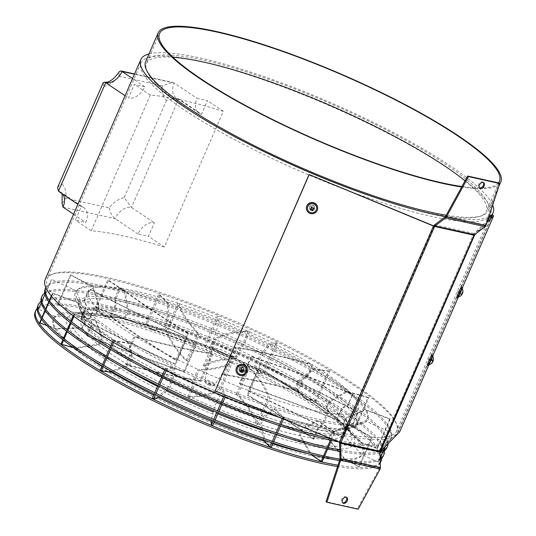 <?xml version="1.0" encoding="UTF-8"?>
<svg xmlns="http://www.w3.org/2000/svg" width="536" height="536" viewBox="0 0 536 536"><rect width="100%" height="100%" fill="white"/><g stroke="black" fill="none" stroke-linecap="round" stroke-linejoin="round"><path stroke-width="0.4" stroke-dasharray="2.68 2.01" d="M72.038 312.22L57.587 304.428L70.424 274.914L92.52 286.827L98.765 306.947L95.817 313.728L72.038 312.22M71.087 274.921L93.19 286.834L99.435 306.954L96.487 313.734L72.708 312.227L58.257 304.435L71.087 274.921L70.424 274.914M58.257 304.435L57.587 304.428M54.84 316.441L38.538 309.084L51.583 279.356L76.306 290.82L84.105 310.572L81.15 317.352L54.84 316.441M41.245 302.86L41.835 301.5M44.964 294.311L51.376 279.571M51.577 296.334L52.829 293.46L77.579 302.686L85.278 321.319L82.33 328.106L56.179 329.004L46.753 325.493M41.58 319.322L42.17 317.969M45.299 310.773L45.888 309.419M49.011 302.23L49.607 300.87M51.282 295.979L52.555 293.045L52.829 293.46M41.299 318.933L41.888 317.573M45.017 310.384L45.607 309.031M48.736 301.835L49.325 300.482M52.555 293.045L77.311 302.271L85.01 320.91L82.062 327.69L55.912 328.588L39.724 322.558M73.948 316.414L74.605 314.9L96.192 320.99L102.155 337.908L99.207 344.688L75.891 348.4L73.74 347.79M63.556 340.306L64.146 338.953M67.275 331.764L67.864 330.404M70.993 323.215L71.583 321.855M73.224 315.865L73.888 314.337L74.605 314.9M62.839 339.75L63.429 338.397M66.558 331.201L67.147 329.848M70.27 322.652L70.859 321.299M73.888 314.337L95.475 320.428L101.438 337.345L98.49 344.125L75.174 347.837L61.057 343.851M113.605 342.41L114.081 341.318L129.906 343.536L132.7 358.323L129.746 365.103L123.474 367.582M284.301 436.994A153.068 28.843 -156.5 0 0 317.111 403.246A153.068 28.843 -156.5 0 0 118.369 317.493A153.068 28.843 -156.5 0 0 105.043 356.172A153.068 28.843 -156.5 0 0 123.293 367.656L112.359 371.977M103.093 366.597L103.683 365.237M106.805 358.048L107.394 356.695M110.523 349.499L111.113 348.145M112.526 341.767L113.002 340.675L114.081 341.318M102.008 365.954L102.597 364.601M105.726 357.405L106.316 356.051M109.445 348.856L110.034 347.502M113.002 340.675L128.828 342.893L131.615 357.68L128.667 364.46L110.516 371.636L100.172 370.188M166.086 370.45L166.495 369.512L174.642 367.589L173.215 380.104L170.267 386.892L167.051 389.994M157.557 386.409A153.068 28.843 -156.5 0 0 166.261 390.757L159.909 396.888M155.52 394.751L156.117 393.391M159.239 386.201L159.829 384.841M162.957 377.652L163.547 376.292M164.773 369.807L165.182 368.868L166.495 369.512M154.214 394.101L154.804 392.747M157.926 385.552L158.515 384.198M161.644 377.002L162.234 375.649M165.182 368.868L173.329 366.946L171.909 379.461L168.954 386.242L157.678 397.122L152.351 398.382M214.554 421.323L215.144 419.963M218.273 412.774L218.862 411.413M221.991 404.224L222.581 402.864M225.127 397.008L225.529 396.091L224.142 395.521L223.626 389.692L217.449 400.057L214.494 406.844L213.522 410.804M213.167 420.747L213.757 419.393M216.886 412.197L217.475 410.844M220.604 403.655L221.194 402.295M223.74 396.432L224.142 395.521M217.817 413.826A153.068 28.843 -156.5 0 1 213.241 411.956L211.278 419.969M283.51 419.098L284.053 417.846L274.941 408.814L264.034 417.423L261.086 424.204L265.26 441.456L271.216 447.359M273.072 443.105L273.661 441.744M276.784 434.555L277.373 433.195M280.502 426.006L281.092 424.646M282.251 418.576L282.76 417.417L284.053 417.846M271.779 442.676L272.368 441.316M275.491 434.127L276.087 432.766M279.209 425.577L279.799 424.224M282.76 417.417L273.648 408.385L262.747 416.995L259.793 423.782L261.106 429.182M276.69 434.783A153.068 28.843 -156.5 0 1 261.28 429.912L263.705 439.942M331.429 440.398L335.013 432.157L318.404 421.008L303.383 428.452L300.428 435.239L311.322 454.381L322.183 461.67M323.992 457.496L324.582 456.136M327.71 448.947L328.3 447.587M331.034 438.676L333.968 431.922L335.013 432.157M322.953 457.262L323.543 455.902M326.672 448.712L327.262 447.352M330.384 440.163L330.973 438.803M333.968 431.922L317.359 420.773L302.338 428.224L299.39 435.004L310.331 454.186M344.976 459.01L359.428 466.802L372.265 437.289L350.162 425.37L332.119 432.398L329.164 439.178L344.976 459.01M371.595 437.282L349.492 425.363L331.449 432.385L328.501 439.172L344.313 459.004L358.765 466.796L371.595 437.282L372.265 437.289M358.765 466.796L359.428 466.802M385.263 446.548L391.313 432.632L366.383 421.383L346.779 428.773L343.831 435.554L362.175 454.789L378.476 462.146L380.165 458.267M383.106 451.506L383.696 450.146M385.049 446.763L391.313 432.632M378.476 462.146L380.158 458.012M382.952 451.587L383.542 450.233M360.842 442.227L377.029 448.257L389.86 418.743L365.103 409.517L345.606 418.02L342.651 424.8L360.842 442.227M390.128 419.159L365.371 409.933L345.874 418.435L342.919 425.216L361.11 442.636L377.297 448.672L390.128 419.159L389.86 418.743M377.297 448.672L377.029 448.257M341.13 422.83L355.247 426.81L368.078 397.297L346.49 391.213L328.729 401.437L325.774 408.218L341.13 422.83M368.795 397.859L347.207 391.776L329.446 402L326.498 408.78L341.847 423.393L355.964 427.373L368.795 397.859L368.078 397.297M355.964 427.373L355.247 426.81M305.426 398.952L315.771 400.399L328.601 370.885L312.783 368.668L298.19 381.016L295.236 387.803L305.426 398.952M329.68 371.528L313.862 369.311L299.269 381.659L296.314 388.446L306.505 399.595L316.85 401.042L329.68 371.528L328.601 370.885M316.85 401.042L315.771 400.399M258.03 373.458L263.357 372.198L276.187 342.692L268.04 344.608L257.669 359.234L254.714 366.021L258.03 373.458M277.501 343.335L269.353 345.258L258.975 359.884L256.027 366.664L259.344 374.101L264.67 372.848L277.501 343.335L276.187 342.692M264.67 372.848L263.357 372.198M205.71 346.196L204.323 345.626L217.16 316.113L218.547 316.682L219.056 322.511L213.442 339.281L210.487 346.062L206.045 350.001L205.71 346.196L218.547 316.682M151.755 329.774L145.799 323.865L158.636 294.358L167.741 303.383L166.85 321.915L163.895 328.702L151.755 329.774M159.929 294.78L169.034 303.812L168.143 322.344L165.189 329.131L153.048 330.203L147.092 324.293L159.929 294.78L158.636 294.358M147.092 324.293L145.799 323.865M312.89 439.004A144.338 27.195 23.5 0 0 313.821 439.145A420.432 79.221 23.5 0 0 284.716 418.623A420.432 79.221 23.5 0 0 248.068 395.2L259.866 368.058L258.955 367.91L247.156 395.052A418.924 78.939 23.5 0 1 283.671 418.395A418.924 78.939 23.5 0 1 312.89 439.004L318.069 427.092L321.714 425.108L326.786 413.437A418.924 78.939 23.5 0 0 326.049 412.888A418.924 78.939 23.5 0 0 295.477 391.253A418.924 78.939 23.5 0 0 258.955 367.91M313.821 439.145L319 427.239L323.027 425.048L327.945 413.752A420.432 79.221 23.5 0 0 326.987 413.035A420.432 79.221 23.5 0 0 296.515 391.488A420.432 79.221 23.5 0 0 259.866 368.058M196.317 344.943L195.868 344.467L184.062 371.609L184.511 372.085L196.317 344.943A420.432 79.221 23.5 0 1 96.567 307.825A146.898 27.678 23.5 0 0 135.414 336.588A418.924 78.939 23.5 0 0 211.888 353.512L212.933 354.149L201.134 381.29L200.089 380.647L211.888 353.512M184.062 371.609A418.924 78.939 23.5 0 1 86.725 335.442L91.904 323.53L89.686 318.458L94.758 306.786A418.924 78.939 23.5 0 0 96.085 307.322A418.924 78.939 23.5 0 0 195.868 344.467M86.725 335.442A144.338 27.195 23.5 0 0 87.214 335.945A420.432 79.221 23.5 0 0 184.511 372.085M87.214 335.945L92.393 324.032L89.934 318.431L94.845 307.135A420.432 79.221 23.5 0 0 96.567 307.825M200.089 380.647A418.924 78.939 23.5 0 1 125.645 364.266L130.824 352.353L129.23 347.958L134.308 336.286A418.924 78.939 23.5 0 0 135.414 336.588M125.645 364.266A144.338 27.195 23.5 0 0 126.744 364.929A420.432 79.221 23.5 0 0 201.134 381.29M126.744 364.929L131.923 353.023L130.161 348.159L135.072 336.863A420.432 79.221 23.5 0 0 136.506 337.251A420.432 79.221 23.5 0 0 212.933 354.149M232.45 362.403L231.09 361.773L219.284 388.915L220.644 389.538L232.45 362.403A420.432 79.221 23.5 0 1 199.821 370.255A146.898 27.678 23.5 0 0 268.181 397.531A418.924 78.939 23.5 0 0 248.315 367.046L249.629 367.495L237.823 394.63L236.517 394.188L248.315 367.046M219.284 388.915A418.924 78.939 23.5 0 1 187.68 396.7L192.86 384.794L192.739 381.29L197.811 369.626A418.924 78.939 23.5 0 0 198.407 369.606A418.924 78.939 23.5 0 0 231.09 361.773M187.68 396.7A144.338 27.195 23.5 0 0 189.101 397.35A420.432 79.221 23.5 0 0 220.644 389.538M189.101 397.35L194.28 385.438L194.139 381.572L199.057 370.276A420.432 79.221 23.5 0 0 199.821 370.255M236.517 394.188A418.924 78.939 23.5 0 1 256.221 424.056L268.268 397.859A418.924 78.939 23.5 0 0 268.181 397.531M256.221 424.056A144.338 27.195 23.5 0 0 257.575 424.512A420.432 79.221 23.5 0 0 237.823 394.63M257.575 424.512L269.648 398.422A420.432 79.221 23.5 0 0 269.541 397.993A420.432 79.221 23.5 0 0 249.629 367.495M248.068 395.2L247.156 395.052M260.422 363.951L248.356 391.28L260.422 363.951A420.432 79.221 23.5 0 1 356.768 411.347A146.898 27.678 23.5 0 0 351.382 393.886A418.924 78.939 23.5 0 0 251.598 356.742L251.15 356.266L239.351 383.401L239.8 383.883L251.598 356.742M248.356 391.28A418.924 78.939 23.5 0 1 342.511 437.537L347.69 425.624L352.621 423.849L357.693 412.177A418.924 78.939 23.5 0 0 356.5 411.554A418.924 78.939 23.5 0 0 260.154 364.138M342.511 437.537A144.338 27.195 23.5 0 0 342.765 437.329A420.432 79.221 23.5 0 0 248.624 391.086M342.765 437.329L347.944 425.417L353.398 423.46L358.309 412.157A420.432 79.221 23.5 0 0 356.768 411.347M239.8 383.883A418.924 78.939 23.5 0 1 337.137 420.043L342.316 408.137L347.63 406.087L352.701 394.422A418.924 78.939 23.5 0 0 351.382 393.886M337.137 420.043A144.338 27.195 23.5 0 0 336.648 419.541A420.432 79.221 23.5 0 0 239.351 383.401M336.648 419.541L341.834 407.628L347.71 405.377L352.621 394.074A420.432 79.221 23.5 0 0 350.899 393.384A420.432 79.221 23.5 0 0 251.15 356.266M234.527 347.06L235.572 347.697L223.773 374.838L222.728 374.202L234.527 347.06A420.432 79.221 23.5 0 1 310.954 363.957A146.898 27.678 23.5 0 0 249.059 331.603A418.924 78.939 23.5 0 0 216.376 339.435L215.016 338.806L203.218 365.947L204.578 366.57L216.376 339.435M223.773 374.838A418.924 78.939 23.5 0 1 298.224 391.22L303.403 379.307L308.086 376.587L313.158 364.922A418.924 78.939 23.5 0 0 312.053 364.627A418.924 78.939 23.5 0 0 235.572 347.697M298.224 391.22A144.338 27.195 23.5 0 0 297.118 390.556A420.432 79.221 23.5 0 0 222.728 374.202M297.118 390.556L302.304 378.644L307.483 375.642L312.394 364.346A420.432 79.221 23.5 0 0 310.954 363.957M204.578 366.57A418.924 78.939 23.5 0 1 236.182 358.785L241.361 346.872L244.577 343.254L249.649 331.59A418.924 78.939 23.5 0 0 249.059 331.603M236.182 358.785A144.338 27.195 23.5 0 0 234.761 358.135A420.432 79.221 23.5 0 0 203.218 365.947M234.761 358.135L239.947 346.223L243.498 342.229L248.409 330.933A420.432 79.221 23.5 0 0 247.645 330.96A420.432 79.221 23.5 0 0 215.016 338.806M197.838 333.714L199.151 334.163L187.352 361.304L186.039 360.855L197.838 333.714A420.432 79.221 23.5 0 1 177.925 303.222A146.898 27.678 23.5 0 0 121.411 288.321A418.924 78.939 -156.5 0 0 188.511 333.298L187.6 333.151A420.432 79.221 -156.5 0 1 120.479 288.18A146.898 27.678 23.5 0 0 90.959 289.661A418.924 78.939 23.5 0 0 187.305 337.07L175.507 364.205A418.924 78.939 23.5 0 1 81.358 317.949L86.537 306.043L84.695 300.703L89.773 289.031A418.924 78.939 23.5 0 0 90.959 289.661M187.352 361.304A418.924 78.939 23.5 0 1 167.647 331.429L179.198 303.349A418.924 78.939 23.5 0 0 179.279 303.678A418.924 78.939 23.5 0 0 199.151 334.163M167.647 331.429A144.338 27.195 23.5 0 0 166.287 330.973A420.432 79.221 23.5 0 0 186.039 360.855M166.287 330.973L177.811 302.793A420.432 79.221 23.5 0 0 177.925 303.222M121.411 288.321A418.924 78.939 23.5 0 1 120.68 287.772L115.602 299.443L116.151 304.569L110.972 316.481A144.338 27.195 23.5 0 0 110.048 316.341A420.432 79.221 23.5 0 0 175.795 360.286L187.6 333.151M175.795 360.286L176.713 360.433L188.511 333.298M81.358 317.949A144.338 27.195 23.5 0 0 81.103 318.163A420.432 79.221 23.5 0 0 175.239 364.4L175.507 364.205M81.103 318.163L86.283 306.25L84.239 300.348L89.15 289.051A420.432 79.221 23.5 0 0 90.698 289.862A420.432 79.221 23.5 0 0 187.037 337.258L187.305 337.07M175.239 364.4L187.037 337.258M247.645 330.96A146.898 27.678 23.5 0 0 179.279 303.678M350.899 393.384A146.898 27.678 23.5 0 0 312.053 364.627M326.987 413.035A146.898 27.678 23.5 0 0 356.5 411.554M269.541 397.993A146.898 27.678 23.5 0 0 326.049 412.888M136.506 337.251A146.898 27.678 23.5 0 0 198.407 369.606M90.698 289.862A146.898 27.678 23.5 0 0 96.085 307.322M110.972 316.481A418.924 78.939 23.5 0 0 176.713 360.433M110.048 316.341L115.227 304.428L114.61 298.76L119.521 287.464A420.432 79.221 23.5 0 0 120.479 288.18M105.699 316.85L94.839 309.56L107.669 280.047L124.278 291.195L127.501 310.887L124.553 317.674L105.699 316.85M108.714 280.281L125.324 291.423L128.546 311.115L125.598 317.902L106.744 317.078L95.884 309.795L108.714 280.281L107.669 280.047M95.884 309.795L94.839 309.56M164.311 247.009A192.096 36.2 23.5 0 0 91.254 230.788L150.254 95.093A192.096 36.2 -156.5 0 1 223.311 111.314L164.311 247.009L148.439 236.349L154.334 222.782A15.068 10.305 -56.1 0 0 138 234.038L148.439 236.349M149.001 53.948A192.096 36.2 -156.5 0 1 281.695 82.926A192.096 36.2 -156.5 0 1 450.039 165.704A192.096 36.2 -156.5 0 1 492.705 205.147M45.178 279.504A192.096 36.2 -156.5 0 1 166.019 295.691A192.096 36.2 -156.5 0 1 354.41 385.639A192.096 36.2 -156.5 0 1 397.504 432.699A192.096 36.2 -156.5 0 1 279.939 417.624M145.645 61.667A186.823 35.202 -156.5 0 1 263.169 77.412A186.823 35.202 -156.5 0 1 446.388 164.894A186.823 35.202 -156.5 0 1 488.303 210.661A186.823 35.202 -156.5 0 1 446.22 215.231M465.027 180.846A185.315 34.92 -156.5 0 1 486.333 211.419A185.315 34.92 -156.5 0 1 369.753 195.801A185.315 34.92 -156.5 0 1 188.009 109.022A185.315 34.92 -156.5 0 1 146.435 63.63A185.315 34.92 -156.5 0 1 172.887 57.245M498.48 182.876A185.315 34.92 -156.5 0 1 480.551 187.975M479.573 187.975A185.315 34.92 -156.5 0 1 461.918 186.521M144.821 86.758L134.382 84.44L128.479 98.008A15.068 10.305 -56.1 0 0 144.821 86.758L132.56 78.531M201.536 114.228A15.068 10.305 -56.1 0 1 199.044 113.17A15.068 10.305 -56.1 0 1 197 98.343L207.439 100.661L201.536 114.228L178.729 98.919A15.068 10.305 -56.1 0 1 176.23 97.86A15.068 10.305 -56.1 0 1 174.187 83.033L197 98.343M57.613 187.486L61.566 183.734L103.884 86.417L103.147 82.779M103.884 86.417A22.599 15.464 123.9 0 0 118.818 76.132L119.287 71.683M118.818 76.132L162.354 85.794L172.686 82.423L174.187 83.033L134.442 74.209M162.354 85.794A22.599 15.464 123.9 0 0 166.502 100.319L177.322 98.329L178.729 98.919L131.528 207.472L124.191 197.63A22.599 15.464 123.9 0 0 109.25 207.921L65.714 198.253A22.599 15.464 123.9 0 0 61.566 183.734M499.773 183.587A186.823 35.202 -156.5 0 1 461.677 186.97M488.845 216.946A192.096 36.2 -156.5 0 1 445.396 216.691M110.925 331.59A159.406 30.036 -156.5 0 1 124.801 291.309A159.406 30.036 -156.5 0 1 331.764 380.614A159.406 30.036 -156.5 0 1 317.882 420.894A159.406 30.036 -156.5 0 1 110.925 331.59M83.777 207.626A15.068 10.305 -56.1 0 0 81.278 206.568L75.382 220.135L85.82 222.453A15.068 10.305 -56.1 0 0 83.777 207.626L60.963 192.317A15.068 10.305 -56.1 0 1 62.893 194.22M73.559 214.226L85.82 222.453M81.278 206.568L77.881 204.283M138 234.038L115.186 218.728C111.843 215.874 109.867 212.276 109.25 207.921M91.254 230.788L75.382 220.135M63.007 207.144L115.186 218.728A15.068 10.305 -56.1 0 1 131.528 207.472L154.334 222.782M223.311 111.314L207.439 100.661M150.254 95.093L134.382 84.44M125.082 95.73L128.479 98.008M62.062 203.345L65.714 198.253M37.212 308.428A188.33 35.49 -156.5 0 1 160.056 328.401A188.33 35.49 -156.5 0 1 338.966 414.576A188.33 35.49 -156.5 0 1 381.786 458.253M35.209 311.872A188.33 35.49 -156.5 0 1 153.678 327.744A188.33 35.49 -156.5 0 1 338.377 415.929A188.33 35.49 -156.5 0 1 380.627 462.065M324.709 412.894A168.592 31.771 -156.5 0 1 350.805 433.048A168.592 31.771 -156.5 0 1 290.217 450.521A168.592 31.771 -156.5 0 1 91.133 361.043A168.592 31.771 -156.5 0 1 76.775 313.895A168.592 31.771 -156.5 0 1 324.709 412.894M311.041 399.327A142.831 26.914 -156.5 0 1 333.144 416.398A142.831 26.914 -156.5 0 1 343.08 434.314A142.831 26.914 -156.5 0 1 253.233 422.274A142.831 26.914 -156.5 0 1 113.156 355.395A142.831 26.914 -156.5 0 1 81.117 320.407A142.831 26.914 -156.5 0 1 100.996 315.456A142.831 26.914 -156.5 0 1 311.041 399.327M314.625 391.072A142.831 26.914 -156.5 0 1 346.671 426.06A142.831 26.914 -156.5 0 1 342.176 429.738A142.831 26.914 -156.5 0 1 244.597 409.685A142.831 26.914 -156.5 0 1 116.748 347.147A142.831 26.914 -156.5 0 1 85.077 317.949A142.831 26.914 -156.5 0 1 84.701 312.153A142.831 26.914 -156.5 0 1 174.555 324.193A142.831 26.914 -156.5 0 1 314.625 391.072M331.918 379.16A158.777 29.922 -156.5 0 1 362.55 422.147A158.777 29.922 -156.5 0 1 254.071 399.849A158.777 29.922 -156.5 0 1 111.944 330.33A158.777 29.922 -156.5 0 1 76.742 297.869A158.777 29.922 -156.5 0 1 163.044 300.455A158.777 29.922 -156.5 0 1 331.918 379.16M380.285 462.749A188.33 35.49 -156.5 0 1 337.559 466.568M380.272 462.273A188.33 35.49 -156.5 0 1 338.015 465.188M89.499 358.283A168.894 31.825 -156.5 0 1 107.388 317.225A168.894 31.825 -156.5 0 1 325.506 411.588A168.894 31.825 -156.5 0 1 309.667 454.012M272.737 443.868A168.894 31.825 -156.5 0 1 263.967 441.028M214.052 422.489A168.894 31.825 -156.5 0 1 210.97 421.222M158.991 397.772A168.894 31.825 -156.5 0 1 153.745 395.173M111.595 372.279A168.894 31.825 -156.5 0 1 101.847 366.336M353.954 384.051A190.588 35.912 -156.5 0 1 396.714 430.743A190.588 35.912 -156.5 0 1 276.824 414.676A190.588 35.912 -156.5 0 1 89.907 325.432A190.588 35.912 -156.5 0 1 47.148 278.747A190.588 35.912 -156.5 0 1 167.044 294.807A190.588 35.912 -156.5 0 1 353.954 384.051M447.815 168.19A190.588 35.912 -156.5 0 1 490.574 214.876A190.588 35.912 -156.5 0 1 370.684 198.816A190.588 35.912 -156.5 0 1 183.768 109.572A190.588 35.912 -156.5 0 1 141.008 62.88A190.588 35.912 -156.5 0 1 260.905 78.946A190.588 35.912 -156.5 0 1 447.815 168.19M44.702 292.931A188.33 35.49 -156.5 0 1 169.745 315.155A188.33 35.49 -156.5 0 1 345.251 400.124A188.33 35.49 -156.5 0 1 388.077 443.687M41.493 297.42A188.33 35.49 -156.5 0 1 159.963 313.292A188.33 35.49 -156.5 0 1 344.661 401.477A188.33 35.49 -156.5 0 1 386.912 447.614M314.183 394.717A144.338 27.195 23.5 0 0 126.784 313.848A144.338 27.195 23.5 0 0 114.222 350.323A144.338 27.195 23.5 0 0 301.621 431.185A144.338 27.195 23.5 0 0 314.183 394.717M380.011 452.799A188.33 35.49 -156.5 0 1 339.784 451.406M380.031 451.613A188.33 35.49 -156.5 0 1 339.744 449.938M114.811 348.97A144.338 27.195 -156.5 0 1 127.38 312.495A144.338 27.195 -156.5 0 1 314.779 393.357A144.338 27.195 -156.5 0 1 302.21 429.832A144.338 27.195 -156.5 0 1 114.811 348.97M45.801 287.517L45.788 287.544A188.33 35.49 -156.5 0 1 45.801 287.517A188.33 35.49 -156.5 0 1 164.271 303.389A188.33 35.49 -156.5 0 1 348.97 391.575A188.33 35.49 -156.5 0 1 391.22 437.711A188.33 35.49 -156.5 0 1 331.784 438.991M45.212 288.877A188.33 35.49 -156.5 0 1 163.681 304.75A188.33 35.49 -156.5 0 1 348.38 392.928A188.33 35.49 -156.5 0 1 390.63 439.064A188.33 35.49 -156.5 0 1 339.188 442.039M113.552 340.802A150.663 28.388 -156.5 0 1 126.67 302.733A150.663 28.388 -156.5 0 1 322.29 387.139A150.663 28.388 -156.5 0 1 309.172 425.209A150.663 28.388 -156.5 0 1 113.552 340.802M323.918 386.014A152.17 28.676 23.5 0 0 126.349 300.763A152.17 28.676 23.5 0 0 113.103 339.214A152.17 28.676 23.5 0 0 310.672 424.465A152.17 28.676 23.5 0 0 323.918 386.014M40.984 301.48A188.33 35.49 -156.5 0 1 166.026 323.704A188.33 35.49 -156.5 0 1 341.533 408.673A188.33 35.49 -156.5 0 1 384.292 450.749M37.775 305.969A188.33 35.49 -156.5 0 1 156.251 321.841A188.33 35.49 -156.5 0 1 340.943 410.027A188.33 35.49 -156.5 0 1 383.2 456.163M380.171 458.588A188.33 35.49 -156.5 0 1 339.985 459.185M380.198 459.56A188.33 35.49 -156.5 0 1 339.529 460.565M319.041 405.162A156.706 29.527 23.5 0 0 115.575 317.372A156.706 29.527 23.5 0 0 101.934 356.969A156.706 29.527 23.5 0 0 305.393 444.766A156.706 29.527 23.5 0 0 319.041 405.162M483.204 182.461A3.39 2.318 123.9 0 0 482.842 182.119A3.39 2.318 123.9 0 0 478.601 184.418A3.39 2.318 123.9 0 0 479.063 187.754A3.39 2.318 123.9 0 0 479.519 187.962M346.323 497.274A3.39 2.318 123.9 0 0 345.955 496.932A3.39 2.318 123.9 0 0 341.72 499.224A3.39 2.318 123.9 0 0 342.182 502.56A3.39 2.318 123.9 0 0 342.631 502.775M486.159 225.147L485.335 224.597L498.969 182.984M399.695 431.889L398.462 431.333L492.437 215.211M428.485 365.686L432.981 355.341M457.985 297.842L462.481 287.497M458.803 292.582L459.546 291.825L458.803 292.582M429.303 360.427L430.046 359.669L429.303 360.427M487.016 222.52L476.538 233.16M487.907 219.814L473.328 234.607L379.354 450.729L398.462 431.333M458.313 291.269L457.57 292.026L458.313 291.269M428.813 359.113L428.07 359.87L428.813 359.113M358.182 509.2L357.365 508.651L326.055 501.696M379.957 469.395L379.133 468.846L357.365 508.651M379.133 468.846L379.314 468.43A1.112 0.784 -77.5 0 0 379.441 467.781L380.419 467.533M340.95 459.231L379.441 467.781L379.012 452.243L379.99 451.995M339.563 443.486L379.012 452.243A2.466 1.735 102.5 0 1 379.3 450.789L339.851 442.033A2.466 1.735 -77.5 0 0 339.757 442.267M379.3 450.789L380.098 451.325M379.354 450.729L473.328 234.607M474.072 235.204L472.993 234.601L434.843 226.132M434.06 226.065L340.125 442.093L339.476 441.878L433.45 225.757M339.851 442.033L340.648 442.568M215.104 390.63L339.476 441.878M313.037 210.373A2.64 2.573 175 0 0 313.064 205.623A2.64 2.573 175 0 0 309.607 207.003A2.64 2.573 175 0 0 312.254 210.568M242.667 372.225A2.64 2.573 175 0 0 242.687 367.475A2.64 2.573 175 0 0 239.23 368.848A2.64 2.573 175 0 0 241.883 372.413M473.275 234.668A2.466 1.735 102.5 0 1 474.099 233.569L484.785 225.502L485.154 226.648M434.649 224.812L474.099 233.569L474.467 234.721M446.441 216.986L484.785 225.502A1.112 0.784 -77.5 0 0 485.16 225.006L485.335 224.597M312.146 210.286A2.64 2.573 -5 0 1 309.58 206.715A2.64 2.573 -5 0 1 313.037 205.335A2.64 2.573 -5 0 1 312.964 210.105M241.77 372.131A2.64 2.573 -5 0 1 239.203 368.56A2.64 2.573 -5 0 1 242.661 367.187A2.64 2.573 -5 0 1 242.594 371.957M306.404 208.497A5.648 5.521 175 0 0 313.098 213.415A5.648 5.521 175 0 0 317.66 207.506M311.798 207.821L311.188 208.558M243.632 367.971A2.184 2.137 175 0 0 239.371 368.788A2.184 2.137 175 0 0 241.957 370.698A2.184 2.137 175 0 0 243.632 367.971M242.547 371.796A2.184 2.137 175 0 0 241.24 367.756A2.184 2.137 175 0 0 240.074 371.327M240.175 371.428A2.184 2.137 175 0 0 241.716 371.984M236.028 370.343A5.648 5.521 175 0 0 242.728 375.267A5.648 5.521 175 0 0 247.284 369.351M241.649 369.606L242.252 369.954M241.059 370.162L239.686 370.724M458.387 296.904L462.179 288.502M462.655 292.911A5.715 4.992 33.4 0 0 462.776 292.127A5.541 2.432 167.1 0 0 462.843 291.939A5.541 2.432 167.1 0 0 462.89 291.752M456.846 297.353A5.648 0.402 114.3 0 0 458.36 294.854A5.648 0.402 114.3 0 0 461.496 287.055M458.675 296.837A5.648 0.402 114.3 0 0 459.459 295.349A5.648 0.402 114.3 0 0 462.313 288.763M461.543 294.673L460.109 292.998L461.911 294.264M461.329 294.874L460.015 293.085L461.215 295.249M460.015 293.085L462.065 294.056M461.61 294.753A5.541 4.181 76.9 0 0 461.918 294.123A5.715 2.801 -162.6 0 0 462.133 293.949M428.887 364.748L432.679 356.353M433.155 360.755A5.715 4.992 33.4 0 0 433.276 359.971A5.541 2.432 167.1 0 0 433.343 359.783A5.541 2.432 167.1 0 0 433.39 359.596L430.937 360.085L433.202 360.627M427.346 365.197A5.648 0.402 114.3 0 0 428.86 362.698A5.648 0.402 114.3 0 0 431.996 354.899M429.175 364.681A5.648 0.402 114.3 0 0 429.959 363.194A5.648 0.402 114.3 0 0 432.813 356.614M432.994 360.098L430.857 360.152L432.72 360.648M432.766 361.432L430.75 360.386L432.679 360.721M432.297 362.242A5.541 4.181 76.9 0 0 432.418 361.974A5.715 2.801 -162.6 0 0 432.632 361.793M214.97 351.12A11.236 2.117 23.5 0 0 225.824 356.326A11.236 2.117 23.5 0 0 233.026 357.391A11.236 2.117 23.5 0 0 230.54 354.577A11.236 2.117 23.5 0 0 219.358 349.258A11.236 2.117 23.5 0 0 212.43 348.433A11.236 2.117 23.5 0 0 214.97 351.12M213.891 348.42A14.204 2.68 23.5 0 0 232.336 356.38A14.204 2.68 23.5 0 0 233.569 352.788A14.204 2.68 23.5 0 0 215.13 344.829A14.204 2.68 23.5 0 0 213.891 348.42M213.75 383.126A5.474 1.032 23.5 0 0 208.296 380.54A5.474 1.032 23.5 0 0 204.926 380.138A5.474 1.032 23.5 0 0 206.166 381.444A5.474 1.032 23.5 0 0 211.452 383.977A5.474 1.032 23.5 0 0 214.963 384.5A5.474 1.032 23.5 0 0 213.75 383.126M210.715 384.915A2.506 0.469 23.5 0 0 207.465 383.508A2.506 0.469 23.5 0 0 207.244 384.145A2.506 0.469 23.5 0 0 210.501 385.545A2.506 0.469 23.5 0 0 210.715 384.915M166.502 100.319L124.191 197.63M58.471 191.258A15.068 10.305 -56.1 0 1 60.963 192.317L62.183 193.744M379.314 468.43L340.809 459.888M485.16 225.006L446.676 216.464M233.026 357.391L234.272 356.474L227.586 354.926L214.393 348.635L212.256 346.899L212.43 348.433L204.926 380.138C204.765 381.813 205.375 383.079 206.749 383.93C209.918 385.84 213.167 386.932 214.963 384.5L233.026 357.391M499.411 181.335L486.333 211.419M134.549 73.955L172.686 82.423M199.044 113.17L177.322 98.329M159.514 33.547L146.435 63.63M498.842 186.421L488.303 210.661M491.787 215.874L397.504 432.699M333.144 416.398L350.805 433.048M346.671 426.06L343.08 434.314M342.176 429.738L362.55 422.147M85.077 317.949L76.742 297.869M84.701 312.153L81.117 320.407M100.996 315.456L76.775 313.895M490.574 214.876L396.714 430.743M141.008 62.88L47.148 278.747M391.22 437.711L390.63 439.064M482.842 182.119L483.66 182.675M345.955 496.932L346.779 497.482M342.182 502.56L343 503.11M479.063 187.754L479.881 188.304M239.371 368.788L239.478 370.041M243.719 368.406L243.833 369.659"/><path stroke-width="0.8" d="M38.538 309.084L41.245 302.86M41.835 301.5L44.964 294.311M46.753 325.493L39.992 322.974L41.58 319.322M42.17 317.969L45.299 310.773M45.888 309.419L49.011 302.23M49.607 300.87L51.577 296.334M39.992 322.974L39.724 322.558L41.299 318.933M41.888 317.573L45.017 310.384M45.607 309.031L48.736 301.835M49.325 300.482L51.282 295.979M73.74 347.79L61.774 344.413L63.556 340.306M64.146 338.953L67.275 331.764M67.864 330.404L70.993 323.215M71.583 321.855L73.948 316.414M61.774 344.413L61.057 343.851L62.839 339.75M63.429 338.397L66.558 331.201M67.147 329.848L70.27 322.652M70.859 321.299L73.224 315.865M112.359 371.977L111.595 372.279L101.25 370.832L103.093 366.597M123.474 367.582L123.293 367.656A153.068 28.843 -156.5 0 0 157.557 386.409M103.683 365.237L106.805 358.048M107.394 356.695L110.523 349.499M111.113 348.145L113.605 342.41M101.25 370.832L100.172 370.188L102.008 365.954M102.597 364.601L105.726 357.405M106.316 356.051L109.445 348.856M110.034 347.502L112.526 341.767M159.909 396.888L158.991 397.772L153.665 399.025L155.52 394.751M167.051 389.994L166.261 390.757A153.068 28.843 -156.5 0 0 213.241 411.956L213.522 410.804M156.117 393.391L159.239 386.201M159.829 384.841L162.957 377.652M163.547 376.292L166.086 370.45M153.665 399.025L152.351 398.382L154.214 394.101M154.804 392.747L157.926 385.552M158.515 384.198L161.644 377.002M162.234 375.649L164.773 369.807M211.278 419.969L211.305 425.035L212.692 425.604L214.554 421.323M215.144 419.963L218.273 412.774M218.862 411.413L221.991 404.224M222.581 402.864L225.127 397.008M211.305 425.035L213.167 420.747M213.757 419.393L216.886 412.197M217.475 410.844L220.604 403.655M221.194 402.295L223.74 396.432M263.705 439.942L263.967 441.028L269.923 446.93L271.216 447.359L273.072 443.105M273.661 441.744L276.784 434.555M277.373 433.195L280.502 426.006M281.092 424.646L283.51 419.098M269.923 446.93L271.779 442.676M272.368 441.316L275.491 434.127M276.087 432.766L279.209 425.577M279.799 424.224L282.251 418.576M261.106 429.182L261.28 429.912A153.068 28.843 -156.5 0 1 217.817 413.826M310.331 454.186L321.138 461.436L322.183 461.67L323.992 457.496M324.582 456.136L327.71 448.947M328.3 447.587L331.429 440.398M321.138 461.436L322.953 457.262M323.543 455.902L326.672 448.712M327.262 447.352L330.384 440.163M380.165 458.267L383.106 451.506M383.696 450.146L385.263 446.548M380.158 458.012L382.952 451.587M383.542 450.233L385.049 446.763M445.396 216.691A192.096 36.2 -156.5 0 1 183.908 106.624A192.096 36.2 -156.5 0 1 140.807 59.57A192.096 36.2 -156.5 0 1 149.001 53.948M279.939 417.624A192.096 36.2 -156.5 0 1 88.273 326.558A192.096 36.2 -156.5 0 1 45.178 279.504L140.807 59.57M461.677 186.97A186.823 35.202 -156.5 0 1 200.049 78.712A186.823 35.202 -156.5 0 1 158.133 32.944A186.823 35.202 -156.5 0 1 275.658 48.689A186.823 35.202 -156.5 0 1 458.876 136.171A186.823 35.202 -156.5 0 1 500.792 181.939A186.823 35.202 -156.5 0 1 499.773 183.587M446.22 215.231A186.823 35.202 -156.5 0 1 187.56 107.434A186.823 35.202 -156.5 0 1 145.645 61.667L158.133 32.944M172.887 57.245A185.315 34.92 -156.5 0 1 444.753 166.019A185.315 34.92 -156.5 0 1 465.027 180.846M461.918 186.521A185.315 34.92 -156.5 0 1 201.094 78.946A185.315 34.92 -156.5 0 1 159.514 33.547A185.315 34.92 -156.5 0 1 276.094 49.165A185.315 34.92 -156.5 0 1 457.831 135.936A185.315 34.92 -156.5 0 1 499.411 181.335A185.315 34.92 -156.5 0 1 498.48 182.876M480.551 187.975A185.315 34.92 -156.5 0 1 479.573 187.975M77.881 204.283L58.471 191.258L57.613 187.486L103.147 82.779L104.466 82.155L105.672 82.698L125.082 95.73M104.466 82.155C108.875 82.933 113.82 79.449 119.287 71.683L120.875 70.919L122.007 71.449A15.068 10.305 -56.1 0 1 105.672 82.698L58.471 191.258M492.705 205.147A192.096 36.2 -156.5 0 1 493.14 212.765A192.096 36.2 -156.5 0 1 488.845 216.946M62.893 194.22A15.068 10.305 -56.1 0 1 63.007 207.144L73.559 214.226M132.56 78.531L122.007 71.449L134.442 74.209M63.007 207.144L62.062 203.345L62.183 193.744M338.015 465.188A188.33 35.49 -156.5 0 1 78.048 356.654A188.33 35.49 -156.5 0 1 35.798 310.518A188.33 35.49 -156.5 0 1 37.212 308.428M337.559 466.568A188.33 35.49 -156.5 0 1 77.459 358.008A188.33 35.49 -156.5 0 1 35.209 311.872L35.798 310.518M381.786 458.253A188.33 35.49 -156.5 0 1 381.223 460.712L380.627 462.065A188.33 35.49 -156.5 0 1 380.285 462.749M381.223 460.712A188.33 35.49 -156.5 0 1 380.272 462.273M101.847 366.336A168.894 31.825 -156.5 0 1 91.515 359.643A168.894 31.825 -156.5 0 1 89.499 358.283M309.667 454.012A168.894 31.825 -156.5 0 1 272.737 443.868M263.967 441.028A168.894 31.825 -156.5 0 1 214.052 422.489M210.97 421.222A168.894 31.825 -156.5 0 1 158.991 397.772M153.745 395.173A168.894 31.825 -156.5 0 1 111.595 372.279M339.744 449.938A188.33 35.49 -156.5 0 1 84.333 342.203A188.33 35.49 -156.5 0 1 42.083 296.066A188.33 35.49 -156.5 0 1 44.702 292.931M339.784 451.406A188.33 35.49 -156.5 0 1 83.743 343.556A188.33 35.49 -156.5 0 1 41.493 297.42L42.083 296.066M388.077 443.687A188.33 35.49 -156.5 0 1 387.501 446.26L386.912 447.614A188.33 35.49 -156.5 0 1 380.011 452.799M387.501 446.26A188.33 35.49 -156.5 0 1 380.031 451.613M331.784 438.991A188.33 35.49 -156.5 0 1 88.051 333.653A188.33 35.49 -156.5 0 1 45.788 287.544L45.212 288.877A188.33 35.49 -156.5 0 0 87.462 335.013A188.33 35.49 -156.5 0 0 339.188 442.039M339.985 459.185A188.33 35.49 -156.5 0 1 80.621 350.752A188.33 35.49 -156.5 0 1 38.364 304.615A188.33 35.49 -156.5 0 1 40.984 301.48M339.529 460.565A188.33 35.49 -156.5 0 1 80.025 352.105A188.33 35.49 -156.5 0 1 37.775 305.969L38.364 304.615M284.301 436.994A153.068 28.843 -156.5 0 1 276.69 434.783M384.292 450.749A188.33 35.49 -156.5 0 1 383.789 454.809A188.33 35.49 -156.5 0 1 380.171 458.588M383.789 454.809L383.2 456.163A188.33 35.49 -156.5 0 1 380.198 459.56M484.122 186.012A3.39 2.318 123.9 0 0 483.66 182.675A3.39 2.318 123.9 0 0 479.425 184.967A3.39 2.318 123.9 0 0 479.881 188.304A3.39 2.318 123.9 0 0 484.122 186.012M479.519 187.962A3.39 2.318 123.9 0 0 483.298 185.456A3.39 2.318 123.9 0 0 483.204 182.461M347.241 500.818A3.39 2.318 123.9 0 0 346.779 497.482A3.39 2.318 123.9 0 0 342.544 499.773A3.39 2.318 123.9 0 0 343 503.11A3.39 2.318 123.9 0 0 347.241 500.818M342.631 502.775A3.39 2.318 123.9 0 0 346.417 500.269A3.39 2.318 123.9 0 0 346.323 497.274M446.709 216.39L468.477 176.585L467.653 176.036L445.885 215.84L446.709 216.39L446.528 216.799A2.466 1.735 102.5 0 1 445.704 217.891L445.336 216.738L434.649 224.812L435.011 225.964A1.112 0.784 -77.5 0 0 434.642 226.46A2.466 0.462 23.5 0 0 434.649 226.453M468.477 176.585L499.787 183.533L498.969 182.984L467.653 176.036M499.787 183.533L485.978 225.555L446.528 216.799M462.481 287.497L493.669 215.767L492.437 215.211L487.907 219.814M326.873 502.252L326.055 501.696L339.683 460.089L340.507 460.638L326.873 502.252L358.182 509.2L380.131 468.987A2.466 1.735 -77.5 0 0 380.419 467.533L379.99 451.995A1.112 0.784 102.5 0 1 380.118 451.339L379.843 451.279A2.466 0.462 -156.5 0 0 380.098 451.325A2.466 0.462 -156.5 0 0 380.587 451.292L399.695 431.889L428.485 365.686M432.981 355.341L457.985 297.842M493.669 215.767L487.016 222.52M476.538 233.16L474.561 235.163A2.466 0.462 23.5 0 1 474.099 235.204A1.112 0.784 102.5 0 1 474.467 234.721L485.154 226.648A2.466 1.735 -77.5 0 0 485.978 225.555M340.95 459.231L339.992 459.024L339.563 443.486L340.541 443.238L340.97 458.769A2.466 1.735 102.5 0 1 340.682 460.23L340.507 460.638M339.683 460.089L339.864 459.674A1.112 0.784 102.5 0 0 339.992 459.024L340.97 458.769L380.419 467.533M474.092 235.217L379.843 451.279L340.668 442.582A1.112 0.784 -77.5 0 0 340.541 443.238L379.99 451.995M339.757 442.267A2.466 1.735 -77.5 0 0 339.563 443.486M434.649 224.812A2.466 1.735 -77.5 0 0 433.825 225.904L434.622 226.447A2.466 0.462 23.5 0 1 433.477 226.045L309.078 174.508L434.06 226.065M434.642 226.46L340.95 442.649A2.466 0.462 -156.5 0 1 340.648 442.568A2.466 0.462 -156.5 0 1 339.502 442.167L215.13 390.918L309.078 174.508M312.254 210.568A2.64 2.573 175 0 0 313.037 210.373M241.883 372.413A2.64 2.573 175 0 0 242.667 372.225M309.105 174.796L215.13 390.918M474.467 234.721L435.011 225.964L445.704 217.891L485.154 226.648M446.676 216.464L445.704 216.249L445.885 215.84M445.704 216.249A1.112 0.784 102.5 0 1 445.336 216.738L446.441 216.986M312.964 210.105A2.64 2.573 -5 0 1 312.146 210.286M242.594 371.957A2.64 2.573 -5 0 1 241.77 372.131M310.706 203.948A4.616 4.509 175 0 0 307.637 209.589A4.616 4.509 175 0 0 313.399 212.564A4.616 4.509 175 0 0 316.468 206.923A4.616 4.509 175 0 0 310.706 203.948M311.188 208.558L311.436 208.102L311.188 208.558A5.715 0.402 163 0 1 310.063 208.879A5.541 3.31 81.8 0 0 310.297 209.623A5.715 1.956 -17.7 0 0 311.443 209.382L311.912 209.623A5.715 1.032 74.9 0 0 312.287 210.655A5.541 4.054 -19.5 0 0 312.676 210.548A5.541 4.054 -19.5 0 0 313.051 210.42A5.715 0.523 -108.5 0 0 312.756 209.368L313.004 208.913A5.715 1.956 -17.7 0 0 314.116 208.47A5.541 2.901 -114.9 0 0 313.882 207.727A5.715 0.402 163 0 1 312.743 208.089L312.28 207.847A5.715 0.523 -108.5 0 0 311.892 206.695A5.541 2.157 164.3 0 0 311.503 206.802A5.541 2.157 164.3 0 0 311.128 206.923A5.715 1.032 74.9 0 0 311.436 208.102L311.798 207.821L311.55 208.276M317.68 207.76L317.66 207.506A5.648 5.521 175 0 0 310.96 202.581A5.648 5.521 175 0 0 306.404 208.497L306.425 208.752A5.648 5.521 175 0 0 313.125 213.67A5.648 5.521 175 0 0 317.453 206.628A5.648 5.521 175 0 0 306.425 208.752M241.716 371.984A2.184 2.137 175 0 0 242.547 371.796M240.336 365.8A4.616 4.509 175 0 0 237.267 371.435A4.616 4.509 175 0 0 243.022 374.409A4.616 4.509 175 0 0 246.091 368.775A4.616 4.509 175 0 0 240.336 365.8M241.917 372.5A5.541 4.054 -19.5 0 0 242.299 372.399A5.541 4.054 -19.5 0 0 242.681 372.272A5.715 0.523 -108.5 0 0 242.379 371.22L242.627 370.765A5.715 1.956 -17.7 0 0 243.739 370.316A5.541 2.901 -114.9 0 0 243.512 369.572A5.715 0.402 163 0 1 242.373 369.94L241.904 369.699A5.715 0.523 -108.5 0 0 241.515 368.54A5.541 2.157 164.3 0 0 241.133 368.654A5.541 2.157 164.3 0 0 240.751 368.775A5.715 1.032 74.9 0 0 241.059 369.954L240.811 370.41A5.715 0.402 163 0 1 239.686 370.724A5.541 3.31 81.8 0 0 239.92 371.468A5.715 1.956 -17.7 0 0 241.073 371.234L241.535 371.475A5.715 1.032 74.9 0 0 241.917 372.5M247.304 369.612L247.284 369.351A5.648 5.521 175 0 0 240.584 364.433A5.648 5.521 175 0 0 236.028 370.343L236.048 370.597A5.648 5.521 175 0 0 242.748 375.522A5.648 5.521 175 0 0 247.083 368.473A5.648 5.521 175 0 0 236.048 370.597M242.252 369.954L241.964 370.617L241.146 370.376L241.394 369.579L242.111 369.847M241.146 370.376L239.92 371.468M462.89 291.752A5.715 4.878 -178.3 0 1 462.849 292.147A5.729 5.729 0 0 0 462.179 288.502L458.387 296.904A5.729 5.729 0 0 0 462.052 294.324M462.849 292.147A5.715 4.878 -178.3 0 1 462.702 292.777L462.615 292.897A5.715 2.801 -162.6 0 0 462.494 292.254A5.541 3.732 146.9 0 1 462.179 292.877A5.715 2.687 35.6 0 1 462.267 293.587L462.065 294.056A5.715 4.878 -178.3 0 1 461.329 294.874A5.541 1.977 64.3 0 1 461.275 295.075A5.541 1.977 64.3 0 1 461.215 295.249A5.715 4.992 33.4 0 0 461.938 294.465L462.032 294.351A5.715 2.687 35.6 0 1 461.61 294.753L461.543 294.673M462.313 288.763A5.648 0.402 114.3 0 0 462.595 287.544L461.496 287.055A5.648 0.402 114.3 0 0 459.982 289.554A5.648 0.402 114.3 0 0 456.846 297.353L457.945 297.849A5.648 0.402 114.3 0 0 458.675 296.837M462.595 287.544A5.648 0.402 114.3 0 0 461.081 290.05A5.648 0.402 114.3 0 0 457.945 297.849M462.133 293.949A5.715 2.801 -162.6 0 0 462.38 293.661L462.581 293.192A5.715 4.992 33.4 0 0 462.655 292.911M433.39 359.596A5.715 4.878 -178.3 0 1 433.349 359.991A5.729 5.729 0 0 0 432.679 356.353L428.887 364.748A5.729 5.729 0 0 0 432.552 362.168M432.72 360.648L433.115 360.741A5.715 2.801 -162.6 0 0 432.994 360.098A5.541 3.732 146.9 0 1 432.679 360.721A5.715 2.687 35.6 0 1 432.766 361.432L432.565 361.901A5.715 4.878 -178.3 0 1 431.828 362.725A5.541 1.977 64.3 0 1 431.775 362.919A5.541 1.977 64.3 0 1 431.715 363.1A5.715 4.992 33.4 0 0 432.438 362.316L432.532 362.195A5.715 2.687 35.6 0 1 432.11 362.597A5.541 4.181 76.9 0 0 432.297 362.242M433.115 360.741L433.202 360.627A5.715 4.878 -178.3 0 0 433.349 359.991M432.813 356.614A5.648 0.402 114.3 0 0 433.095 355.395L431.996 354.899A5.648 0.402 114.3 0 0 430.482 357.398A5.648 0.402 114.3 0 0 427.346 365.197L428.445 365.693A5.648 0.402 114.3 0 0 429.175 364.681M433.095 355.395A5.648 0.402 114.3 0 0 431.581 357.894A5.648 0.402 114.3 0 0 428.445 365.693M432.632 361.793A5.715 2.801 -162.6 0 0 432.88 361.505L433.075 361.043A5.715 4.992 33.4 0 0 433.155 360.755M380.587 451.292L474.561 235.163M340.809 459.888L339.864 459.674M380.131 468.987L340.682 460.23M434.843 226.132L434.1 225.971M433.477 226.045L339.502 442.167M473.817 235.157L434.924 226.52M120.875 70.919L134.549 73.955M500.792 181.939L498.842 186.421M493.14 212.765L491.787 215.874M311.671 208.216L311.309 208.497"/></g></svg>
